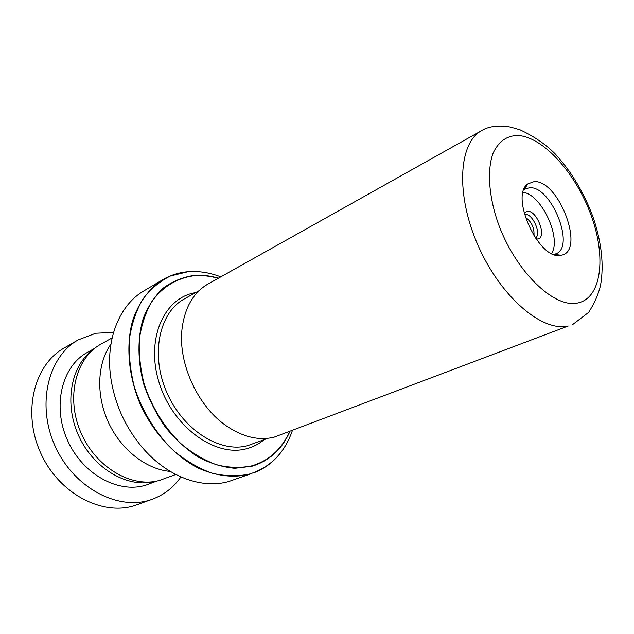<?xml version="1.0" encoding="UTF-8"?>
<svg xmlns="http://www.w3.org/2000/svg" width="634" height="634" viewBox="0 0 634 634"><rect width="100%" height="100%" fill="white"/><g stroke="black" fill="none" stroke-linecap="round" stroke-linejoin="round"><path stroke-width="0.95" d="M175.792 474.486L159.388 480.437C131.642 488.354 95.512 467.282 80.732 432.277C65.682 397.383 75.803 357.75 100.965 344.135L112.131 337.874M267.77 438.308L247.609 445.678C219.95 453.342 182.64 429.797 166.56 391.931C150.21 354.168 159.356 312.324 184.375 298.891L199.005 290.721M207.968 284.048C193.362 292.536 184.716 307.538 182.013 329.062C177.861 363.639 198.339 407.591 227.487 426.65C243.773 437.294 259.338 440.796 274.181 437.151L568.238 326.003C542.284 332.303 500.551 296.894 478.091 245.548C455.378 194.297 458.604 142.626 481.808 130.533L207.968 284.048M534.018 181.665C558.982 179.47 585.927 251.888 561.09 255.233L560.361 255.343C538.845 260.241 509.522 195.724 527.853 183.892L534.018 181.665M553.831 254.416L556.01 253.782C575.735 246.769 551.112 185.603 529.588 187.767L525.689 188.718L523.803 189.97M551.564 253.434C561.867 238.265 541.341 194.21 523.098 192.348M524.175 213.492L525.253 212.208L527.504 211.344C537.046 210.108 547.34 237.829 537.735 239.002L536.063 239.002M524.469 214.593L525.229 214.458C532.742 213.381 541.848 234.485 535.413 238.075M525.214 217.129C531.649 221.734 534.557 227.986 533.947 235.872M264.101 439.695C258.997 443.966 253.196 446.962 246.713 448.69C215.631 457.605 173.145 427.364 159.372 383.419C145.17 339.586 163.897 297.52 195.573 292.639M281.155 452.066C273.706 462.004 264.259 469.041 252.823 473.178C271.923 465.839 285.11 451.63 292.369 430.549C284.618 452.866 270.409 467.337 249.748 473.978C237.869 476.538 225.339 476.277 212.16 473.202C198.902 468.455 186.134 461.021 173.867 450.901C156.233 434.028 142.349 411.656 134.408 387.16C130.255 370.668 128.599 354.588 129.423 338.921C131.674 323.942 136.144 310.7 142.824 299.193C150.591 288.985 159.808 281.25 170.475 276.004L187.585 271.812C198.545 270.861 209.608 272.541 220.759 276.876C209.585 272.517 198.482 270.821 187.458 271.764C178.606 272.588 170.356 275.243 162.692 279.737L144.077 290.768C119.81 304.677 105.45 338.73 110.649 376.81C114.706 404.849 126.166 429.44 145.028 450.584C169.761 477.838 203.3 489.147 229.136 481.38L249.55 474.216C233.471 478.123 216.424 476.102 198.41 468.161C174.936 456.147 153.618 433.109 140.582 405.023C128.433 376.564 125.698 345.617 132.625 320.614C138.894 302.291 148.911 288.66 162.692 279.737C170.308 275.275 178.511 272.628 187.315 271.804M170.253 471.403C146.557 469.493 121.276 450.021 108.549 422.688C95.805 395.354 97.153 363.472 110.934 344.096M113.557 332.382L95.734 333.27L78.14 339.911L64.002 348.121C33.776 365.002 21.952 413.043 41.075 453.881C59.873 494.877 104.214 516.972 136.675 504.862L152.366 499.204C164.111 494.829 173.621 487.403 180.912 476.926M93.555 349.271C70.873 365.049 63.59 403.692 78.988 436.461C94.165 469.319 128.44 488.6 155.108 481.38M94.846 348.224L87.262 352.464C61.863 366.167 51.933 406.212 67.632 440.59C83.046 475.088 119.85 494.425 147.088 484.693L156.749 481.071M78.14 339.911C47.804 356.839 36.098 405.546 55.57 447.129C74.709 488.854 119.485 511.479 152.049 499.323L152.366 499.204M517.495 135.47C506.669 135.731 498.554 141.58 493.157 153C487.094 169.333 488.56 194.884 497.635 221.757C514.317 270.005 553.49 308.393 577.415 303.052C601.626 298.456 606.508 257.119 591.094 215.275C575.973 173.375 543.045 136.461 517.495 135.47M289.881 431.492C282.027 449.308 269.402 460.886 251.999 466.22L234.913 468.288C222.796 467.234 210.583 463.509 198.291 457.122C186.253 449.252 175.246 439.211 165.252 426.991C156.154 413.772 148.998 399.523 143.775 384.22C137.53 361.039 137.412 338.065 143.165 318.64C147.999 306.476 154.593 296.355 162.962 288.288C172.115 281.583 182.212 277.343 193.251 275.552C201.525 274.776 209.917 275.647 218.437 278.175M218.144 278.342C209.791 275.917 201.564 275.085 193.457 275.845C176.894 278.144 162.264 286.98 151.74 301.713C145.551 312.522 141.437 324.941 139.401 338.976C138.68 353.637 140.28 368.687 144.187 384.117C151.637 407.02 164.61 427.966 181.055 443.8C192.506 453.318 204.425 460.332 216.812 464.849C229.128 467.805 240.857 468.13 251.983 465.808C269.188 460.553 281.71 449.149 289.564 431.611M187.521 271.78L197.079 271.621M481.808 130.533C488.513 126.221 500.226 124.795 511.17 127.252L519.888 129.748C534.256 136.484 546.056 144.568 555.273 153.991C571.543 171.751 584.255 193.108 593.4 218.056C601.642 242.925 604.036 265.258 600.588 285.038C598.48 294.176 594.502 303.282 588.661 312.356L572.336 324.806M554.053 254.377L561.09 255.233M535.912 238.796L537.735 239.002M524.239 213.737L525.253 212.208M523.977 189.828L527.853 183.892"/></g></svg>
